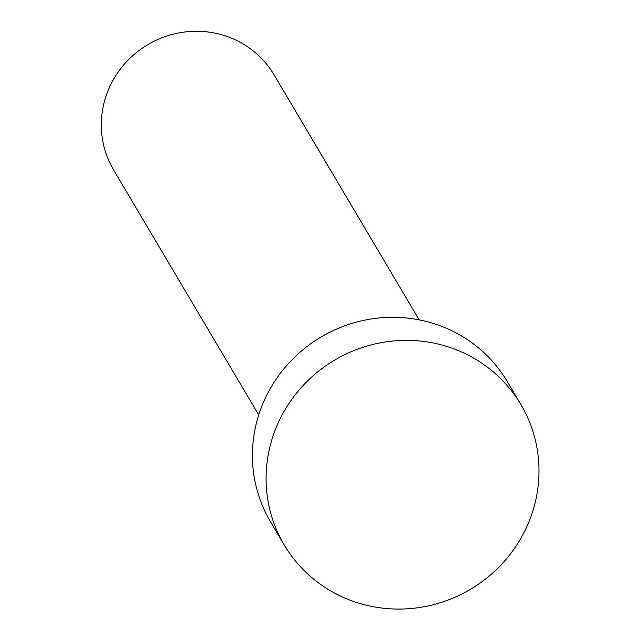 <?xml version="1.0" encoding="UTF-8"?>
<svg xmlns="http://www.w3.org/2000/svg" width="640" height="640" viewBox="0 0 640 640"><rect width="100%" height="100%" fill="white"/><g stroke="black" fill="none" stroke-linecap="round" stroke-linejoin="round"><path stroke-width="0.96" d="M258.736 414.92L113.576 169.864A93.256 90.28 -30.6 0 1 126.96 61.296A93.256 90.28 -30.6 0 1 236.184 40.24A93.256 90.28 -30.6 0 1 274.04 74.808L419.208 319.872M284.16 544.84L270.504 521.784A137.584 133.208 -30.6 0 1 290.256 361.608A137.584 133.208 -30.6 0 1 451.408 330.536A137.584 133.208 -30.6 0 1 507.264 381.544L520.92 404.6A137.584 133.208 -30.6 0 1 501.168 564.776A137.584 133.208 -30.6 0 1 340.024 595.848A137.584 133.208 -30.6 0 1 284.16 544.84A137.584 133.208 -30.6 0 1 303.912 384.656A137.584 133.208 -30.6 0 1 465.056 353.592A137.584 133.208 -30.6 0 1 520.92 404.6"/></g></svg>
